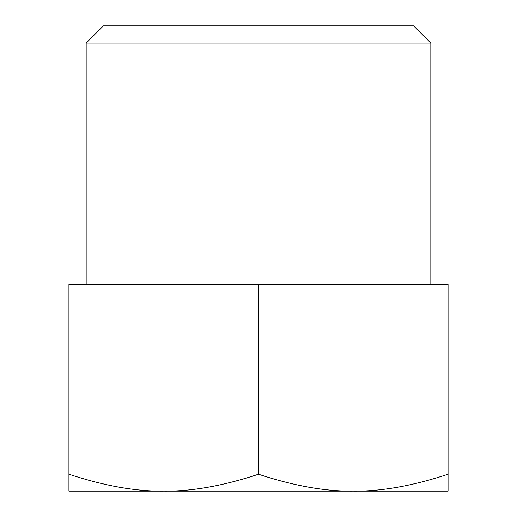 <?xml version="1.0" encoding="UTF-8"?>
<svg xmlns="http://www.w3.org/2000/svg" width="517" height="517" viewBox="0 0 517 517"><rect width="100%" height="100%" fill="white"/><g stroke="black" fill="none" stroke-linecap="round" stroke-linejoin="round"><path stroke-width="0.78" d="M86.165 43.085L103.4 25.85L413.6 25.85L430.835 43.085L86.165 43.085L86.165 284.35M353.285 491.15L163.715 491.15C135.603 491.48 104.007 485.831 68.935 474.218L68.935 491.15L163.715 491.15C191.833 491.48 223.428 485.831 258.5 474.218C293.572 485.831 325.167 491.48 353.285 491.15L448.065 491.15L448.065 474.218C412.993 485.831 381.397 491.48 353.285 491.15M448.065 474.218L448.065 284.35L68.935 284.35L68.935 474.218M258.5 284.35L258.5 474.218M430.835 43.085L430.835 284.35"/></g></svg>

